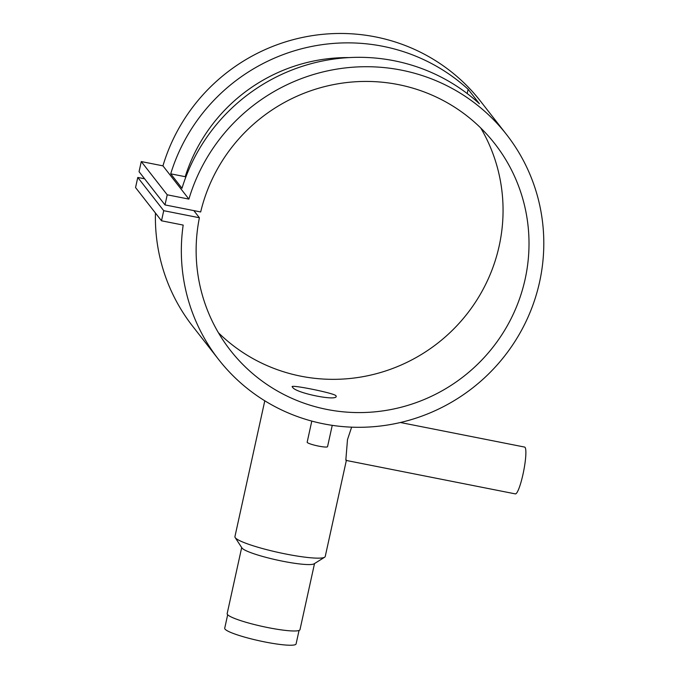 <?xml version="1.0" encoding="UTF-8"?>
<svg xmlns="http://www.w3.org/2000/svg" width="679" height="679" viewBox="0 0 679 679"><rect width="100%" height="100%" fill="white"/><g stroke="black" fill="none" stroke-linecap="round" stroke-linejoin="round"><path stroke-width="1.02" d="M227.677 614.758L224.715 628.236A36.539 4.838 12.4 0 0 224.995 629.077A36.539 4.838 12.4 0 0 262.187 641.409A36.539 4.838 12.4 0 0 296.086 643.93L299.049 630.452M332.243 425.343L327.55 446.68A10.44 1.383 -167.6 0 1 317.865 445.959A10.44 1.383 -167.6 0 1 307.239 442.436A10.44 1.383 -167.6 0 1 307.163 442.199L311.797 421.09M400.406 422.508L524.604 447.071A23.858 3.735 101.2 0 1 522.983 474.332A23.858 3.735 101.2 0 1 515.344 493.888L346.349 460.464M345.823 460.141L347.487 439.627L351.637 427.159M264.793 400.797L234.926 536.639A46.231 6.119 12.4 0 0 235.155 537.53L241.945 547.945A37.286 4.931 12.4 0 0 242.055 548.089A37.286 4.931 12.4 0 0 277.567 560.15A37.286 4.931 12.4 0 0 314.122 563.808L324.655 557.204A46.231 6.119 12.4 0 0 325.233 556.5L346.426 460.099M235.155 537.53A46.231 6.119 12.4 0 0 235.282 537.709A46.231 6.119 12.4 0 0 279.324 552.664A46.231 6.119 12.4 0 0 324.655 557.204M241.69 547.546L227.159 613.638A37.286 4.931 12.4 0 0 227.448 614.495A37.286 4.931 12.4 0 0 265.404 627.082A37.286 4.931 12.4 0 0 299.991 629.654L314.521 563.562M292.53 387.072C294.465 393.031 340.493 402.155 335.884 395.645C333.245 392.827 287.209 383.72 292.53 387.072L292.352 386.589M336.046 396.197L335.884 395.645M170.709 173.824A182.693 178.815 -38 0 1 468.128 89.288L479.408 103.743A182.693 178.815 142 0 0 181.989 188.278L170.709 173.824L185.214 176.693L185.723 177.355M188.898 199.1A182.693 178.815 -38 0 1 329.892 70.387A182.693 178.815 -38 0 1 506.585 134.595A182.693 178.815 -38 0 1 472.601 387.964A182.693 178.815 -38 0 1 218.562 359.42A182.693 178.815 -38 0 1 183.177 225.08L161.509 220.794L163.724 210.694L199.397 217.747A167.781 164.216 142 0 0 230.317 350.245A167.781 164.216 142 0 0 463.621 376.455A167.781 164.216 142 0 0 494.83 143.77A167.781 164.216 142 0 0 328.008 85.792A167.781 164.216 142 0 0 200.67 211.967L164.997 204.914L167.221 194.805L188.898 199.1L162.943 165.854A182.693 178.815 -38 0 1 303.946 37.141A182.693 178.815 -38 0 1 480.639 101.349L506.585 134.595M218.562 359.42L192.615 326.175A182.693 178.815 -38 0 1 155.449 213.036M349.04 57.596A167.781 164.216 142 0 0 185.214 176.693M193.838 210.617L199.397 217.747M218.434 332.769A167.781 164.216 142 0 0 437.666 343.218A167.781 164.216 142 0 0 480.757 128M163.724 210.694L137.778 177.448L135.554 187.557L161.509 220.794M137.778 177.448L144.61 178.798M167.221 194.805L141.274 161.568L139.051 171.677L164.997 204.914M141.274 161.568L162.943 165.854M468.128 89.288L467.194 93.549"/></g></svg>
